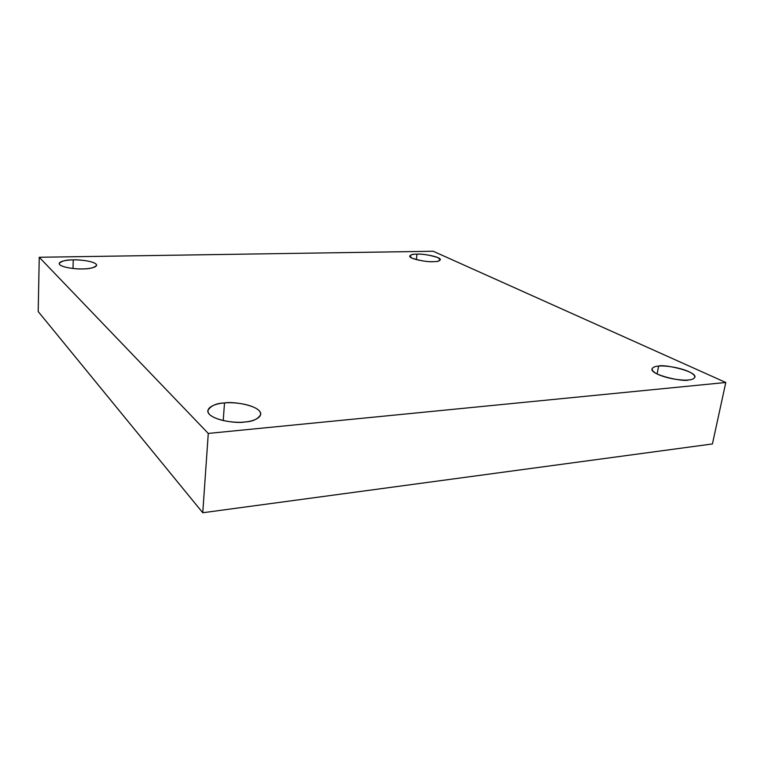 <?xml version="1.0" encoding="UTF-8"?>
<svg xmlns="http://www.w3.org/2000/svg" width="764" height="764" viewBox="0 0 764 764"><rect width="100%" height="100%" fill="white"/><g stroke="black" fill="none" stroke-linecap="round" stroke-linejoin="round"><path stroke-width="1.15" d="M433.217 261.66C436.912 261.708 439.3 261.078 440.37 259.779C440.799 256.503 421.012 253.486 417.01 254.154L416.332 259.636L417.01 254.154C422.645 253.858 429.626 255.014 437.963 257.621C441.363 260.362 439.777 261.708 433.217 261.66C427.401 261.976 420.296 260.791 411.892 258.108C408.788 255.367 410.497 254.049 417.01 254.154C413.257 254.078 410.812 254.708 409.685 256.045C409.198 259.302 429.196 262.367 433.217 261.66M82.808 268.909C89.713 268.995 94.325 267.772 96.646 265.251C96.455 261.393 78.883 259.416 73.258 259.875L73.01 268.479L73.258 259.875C78.539 259.636 91.795 260.734 95.958 263.991C99.148 267.285 88.576 268.957 82.808 268.909C77.431 269.195 63.555 268.011 59.688 264.669C56.928 261.326 67.71 259.817 73.258 259.875C66.325 259.741 61.607 260.963 59.134 263.542C59.306 267.4 77.135 269.406 82.808 268.909M244.633 421.995C252.741 421.652 258.127 419.111 260.782 414.374C261.202 405.407 232.199 401.157 224.511 402.962L223.212 420.611L224.511 402.962C231.521 402.045 250.296 403.363 258.604 410.115C265.652 417.048 252.626 421.623 244.633 421.995C237.48 423.084 217.396 421.585 209.565 414.518C203.3 407.374 216.947 403.268 224.511 402.962C216.25 403.182 210.683 405.751 207.789 410.688C207.359 419.637 236.85 423.953 244.633 421.995M688.536 379.956C691.84 379.784 693.96 378.868 694.896 377.187C696.873 371.103 662.904 363.884 658.644 366.109L657.088 373.978L658.644 366.109C662.818 365.488 677.219 366.605 688.641 371.552C699.299 376.604 693.827 379.756 688.536 379.956C684.401 380.663 669.149 379.441 657.785 374.312C647.433 369.146 653.554 366.271 658.644 366.109C655.226 366.233 653.01 367.169 651.998 368.916C649.906 374.943 684.267 382.277 688.536 379.956M725.8 382.487L208.276 433.427L202.756 512.749L712.42 443.951L725.8 382.487L712.42 443.951L202.756 512.749L208.276 433.427L39.241 257.267L38.2 311.55L202.756 512.749L38.2 311.55L39.241 257.267L433.188 251.251L725.8 382.487L433.188 251.251L39.241 257.267L208.276 433.427L725.8 382.487"/></g></svg>
